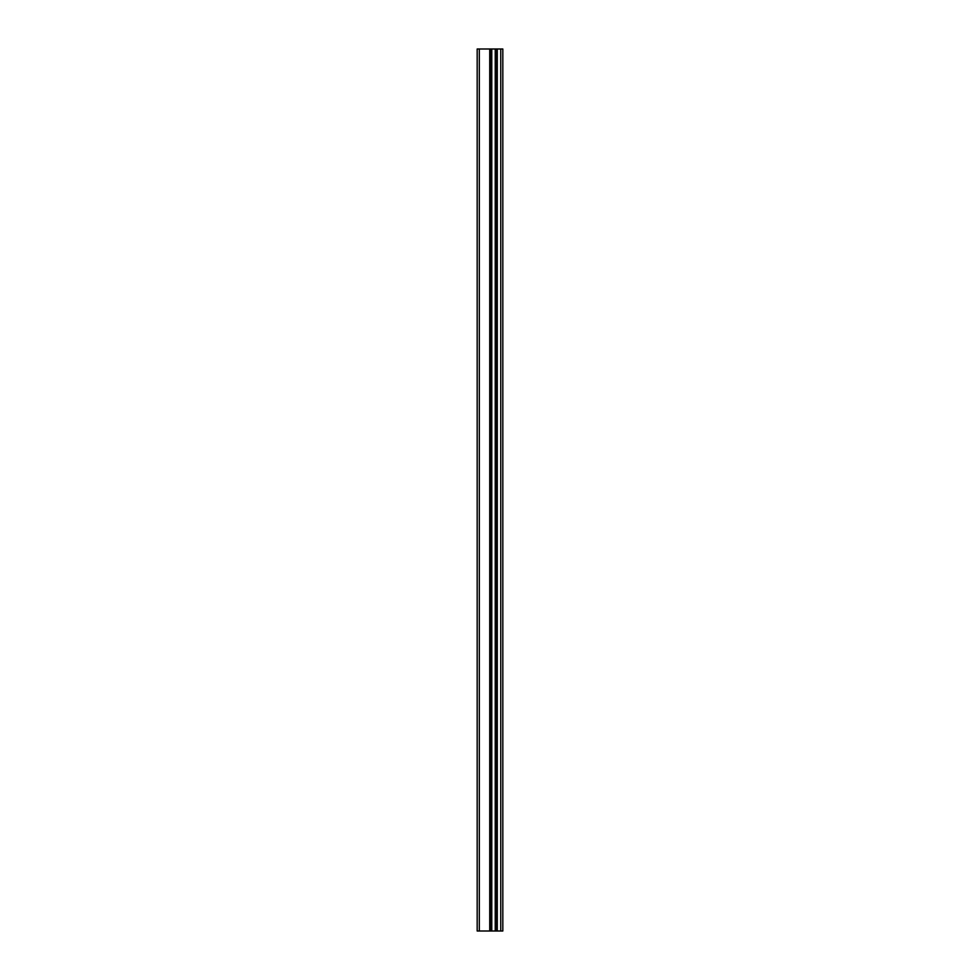 <?xml version="1.0" encoding="UTF-8"?>
<svg xmlns="http://www.w3.org/2000/svg" width="980" height="980" viewBox="0 0 980 980"><rect width="100%" height="100%" fill="white"/><g stroke="black" fill="none" stroke-linecap="round" stroke-linejoin="round"><path stroke-width="1.47" d="M477.174 931L490.208 931L490.208 49L477.174 49L477.174 931M490.208 931L502.826 931L502.826 49L490.208 49M500.755 931L500.755 49M495.231 931L495.231 49L495.231 931M491.776 931L491.776 49M479.306 931L479.306 49M497.277 931L497.277 49M496.811 931L496.811 49M495.488 931L495.488 49M491.519 931L491.519 49M489.731 931L489.731 49"/></g></svg>
